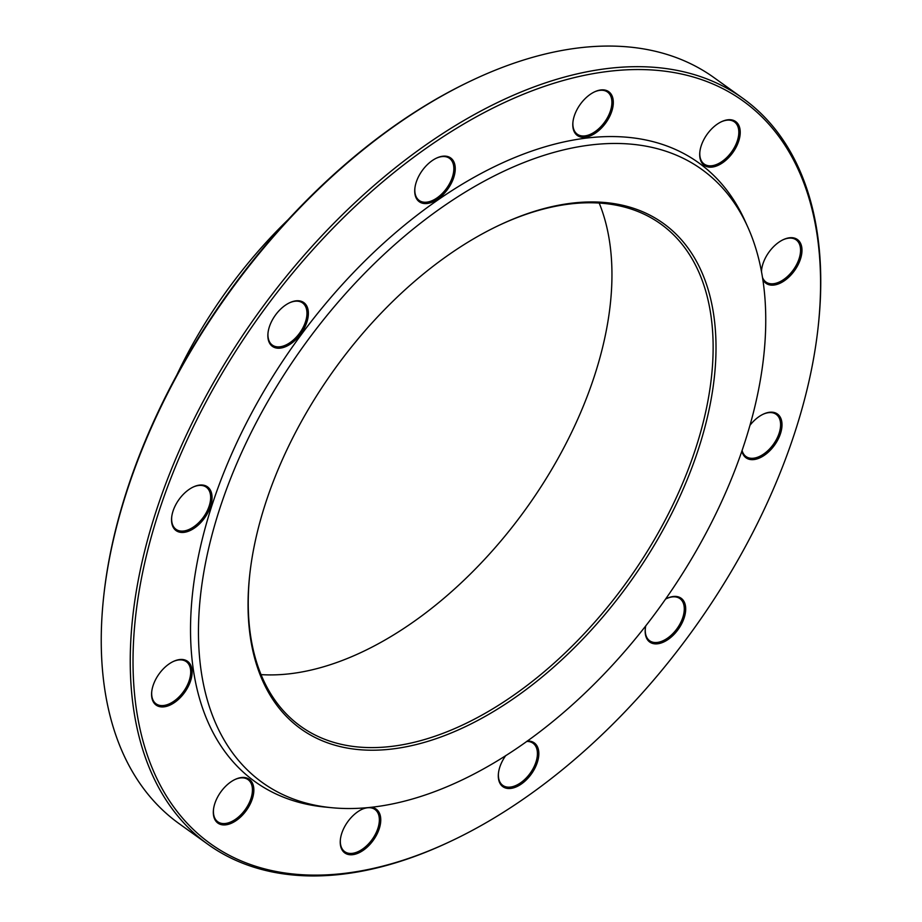 <?xml version="1.0" encoding="UTF-8"?>
<svg xmlns="http://www.w3.org/2000/svg" width="922" height="922" viewBox="0 0 922 922"><rect width="100%" height="100%" fill="white"/><g stroke="black" fill="none" stroke-linecap="round" stroke-linejoin="round"><path stroke-width="1.38" d="M742.948 98.389L714.031 77.644A458.983 268.751 125.6 0 0 473.781 79.546A458.983 268.751 125.6 0 0 103.806 595.451A458.983 268.751 125.6 0 0 179.052 823.611L207.969 844.356A458.983 268.751 -54.4 0 1 200.385 406.66A458.983 268.751 -54.4 0 1 742.948 98.389A458.983 268.751 -54.4 0 1 818.194 326.549L818.021 328.117A456.989 267.587 125.6 0 0 606.157 71.662A456.989 267.587 125.6 0 0 202.898 407.881A456.989 267.587 125.6 0 0 163.021 790.269A456.989 267.587 125.6 0 0 449.648 841.774A456.989 267.587 125.6 0 0 818.021 328.117M449.648 841.774L448.219 842.454A458.983 268.751 -54.4 0 1 207.969 844.356M249.885 573.426A309.02 180.943 125.6 0 0 300.63 726.259A309.02 180.943 125.6 0 0 665.914 518.706A309.02 180.943 125.6 0 0 660.809 224.023A309.02 180.943 125.6 0 0 499.782 224.98M261.018 674.616A309.02 180.943 125.6 0 0 564.69 446.121A309.02 180.943 125.6 0 0 599.196 203.071M295.639 432.234A311.014 182.107 -54.4 0 1 500.496 224.634A311.014 182.107 -54.4 0 1 714.999 370.586A311.014 182.107 -54.4 0 1 456.828 730.581A311.014 182.107 -54.4 0 1 249.793 574.222A311.014 182.107 -54.4 0 1 295.639 432.234M708.073 529.263A377.167 220.842 125.6 0 0 747.88 227.261A377.167 220.842 125.6 0 0 302.566 347.387A377.167 220.842 125.6 0 0 331.62 807.695A377.167 220.842 125.6 0 0 708.073 529.263M747.88 227.261L745.126 221.142A380.717 222.928 125.6 0 0 295.616 342.396A380.717 222.928 125.6 0 0 324.936 807.05L331.62 807.695M712.107 128.435A26.945 15.778 -54.4 0 1 721.557 121.669A26.945 15.778 -54.4 0 1 740.147 134.312A26.945 15.778 -54.4 0 1 717.777 165.487A26.945 15.778 -54.4 0 1 699.844 151.946A26.945 15.778 -54.4 0 1 712.107 128.435M761.468 271.391A26.945 15.778 -54.4 0 1 761.595 269.927A26.945 15.778 -54.4 0 1 783.308 239.639A26.945 15.778 -54.4 0 1 784.253 239.224A26.945 15.778 -54.4 0 1 801.967 249.424A26.945 15.778 -54.4 0 1 785.89 279.643A26.945 15.778 -54.4 0 1 762.851 279.458M750.012 425.261A26.945 15.778 -54.4 0 1 763.347 414.128A26.945 15.778 -54.4 0 1 774.007 412.468A26.945 15.778 -54.4 0 1 772.578 447.689A26.945 15.778 -54.4 0 1 741.91 451.089M665.5 599.139A26.945 15.778 -54.4 0 1 667.032 598.366A26.945 15.778 -54.4 0 1 684.124 601.743A26.945 15.778 -54.4 0 1 668.22 639.384A26.945 15.778 -54.4 0 1 645.319 628.643A26.945 15.778 -54.4 0 1 645.792 625.773M527.188 741.058A26.945 15.778 -54.4 0 1 538.678 756.34A26.945 15.778 -54.4 0 1 516.055 786.962A26.945 15.778 -54.4 0 1 498.445 773.27A26.945 15.778 -54.4 0 1 505.775 755.533M370.632 807.303A26.945 15.778 -54.4 0 1 376.649 834.836A26.945 15.778 -54.4 0 1 352.872 854.659A26.945 15.778 -54.4 0 1 340.379 839.539A26.945 15.778 -54.4 0 1 362.104 809.251A26.945 15.778 -54.4 0 1 366.483 807.718M241.449 816.189A26.945 15.778 -54.4 0 1 213.466 809.677A26.945 15.778 -54.4 0 1 235.191 779.401A26.945 15.778 -54.4 0 1 253.596 786.846A26.945 15.778 -54.4 0 1 241.449 816.189M169.302 705.399A26.945 15.778 -54.4 0 1 151.727 691.707A26.945 15.778 -54.4 0 1 173.44 661.42A26.945 15.778 -54.4 0 1 192.007 674.259A26.945 15.778 -54.4 0 1 169.302 705.399M179.548 532.155A26.945 15.778 -54.4 0 1 171.676 517.219A26.945 15.778 -54.4 0 1 193.401 486.943A26.945 15.778 -54.4 0 1 210.735 505.775A26.945 15.778 -54.4 0 1 179.548 532.155M269.431 342.88A26.945 15.778 -54.4 0 1 268.002 332.98A26.945 15.778 -54.4 0 1 289.715 302.704A26.945 15.778 -54.4 0 1 308.317 311.694A26.945 15.778 -54.4 0 1 292.919 342.212A26.945 15.778 -54.4 0 1 269.431 342.88M414.877 188.284A26.945 15.778 -54.4 0 1 436.579 158.077A26.945 15.778 -54.4 0 1 455.168 170.72A26.945 15.778 -54.4 0 1 432.798 201.895A26.945 15.778 -54.4 0 1 414.865 188.353A26.945 15.778 -54.4 0 1 414.877 188.284M576.907 109.787A26.945 15.778 -54.4 0 1 594.655 91.808A26.945 15.778 -54.4 0 1 613.234 104.451A26.945 15.778 -54.4 0 1 590.864 135.638A26.945 15.778 -54.4 0 1 572.931 122.096A26.945 15.778 -54.4 0 1 576.907 109.787M103.806 595.451L103.979 593.883A456.989 267.587 -54.4 0 1 472.352 80.226L473.781 79.546M288.206 219.609A323.184 189.24 125.6 0 0 176.943 374.758M572.977 121.692A25.943 15.19 125.6 0 0 577.276 134.197A25.943 15.19 125.6 0 0 604.74 121.969A25.943 15.19 125.6 0 0 607.517 92.039A25.943 15.19 125.6 0 0 594.287 91.981M414.912 187.961A25.943 15.19 125.6 0 0 419.21 200.466A25.943 15.19 125.6 0 0 446.674 188.238A25.943 15.19 125.6 0 0 449.452 158.296A25.943 15.19 125.6 0 0 436.221 158.25M268.048 332.588A25.943 15.19 125.6 0 0 269.466 341.728A25.943 15.19 125.6 0 0 272.336 345.093A25.943 15.19 125.6 0 0 299.8 332.865A25.943 15.19 125.6 0 0 302.577 302.923A25.943 15.19 125.6 0 0 289.358 302.877M171.734 516.827A25.943 15.19 125.6 0 0 176.021 529.332A25.943 15.19 125.6 0 0 179.341 530.818A25.943 15.19 125.6 0 0 205.18 514.545A25.943 15.19 125.6 0 0 206.263 487.162A25.943 15.19 125.6 0 0 193.032 487.116M151.773 691.304A25.943 15.19 125.6 0 0 156.06 703.809A25.943 15.19 125.6 0 0 168.738 704.108A25.943 15.19 125.6 0 0 188.261 683.133A25.943 15.19 125.6 0 0 186.302 661.65A25.943 15.19 125.6 0 0 173.082 661.593M213.524 809.286A25.943 15.19 125.6 0 0 217.811 821.79A25.943 15.19 125.6 0 0 240.492 815.163A25.943 15.19 125.6 0 0 248.053 779.632A25.943 15.19 125.6 0 0 234.822 779.574M340.425 839.135A25.943 15.19 125.6 0 0 344.724 851.651A25.943 15.19 125.6 0 0 375.392 834.226A25.943 15.19 125.6 0 0 374.966 809.481A25.943 15.19 125.6 0 0 361.735 809.424M498.491 772.878A25.943 15.19 125.6 0 0 502.79 785.383A25.943 15.19 125.6 0 0 523.293 780.75A25.943 15.19 125.6 0 0 537.272 756.178A25.943 15.19 125.6 0 0 533.031 743.224A25.943 15.19 125.6 0 0 526.646 741.438M645.365 628.251A25.943 15.19 125.6 0 0 649.664 640.755A25.943 15.19 125.6 0 0 674.835 631.443A25.943 15.19 125.6 0 0 682.776 601.962A25.943 15.19 125.6 0 0 679.894 598.597A25.943 15.19 125.6 0 0 666.675 598.539M742.106 450.524A25.943 15.19 125.6 0 0 745.979 456.517A25.943 15.19 125.6 0 0 773.443 444.289A25.943 15.19 125.6 0 0 776.209 414.358A25.943 15.19 125.6 0 0 772.89 412.86A25.943 15.19 125.6 0 0 762.99 414.301M762.54 277.534A25.943 15.19 125.6 0 0 765.94 282.028A25.943 15.19 125.6 0 0 793.393 269.8A25.943 15.19 125.6 0 0 796.17 239.87A25.943 15.19 125.6 0 0 783.504 239.582A25.943 15.19 125.6 0 0 782.951 239.812M761.641 269.524A25.943 15.19 125.6 0 0 761.537 271.725M699.89 151.554A25.943 15.19 125.6 0 0 704.189 164.058A25.943 15.19 125.6 0 0 731.653 151.83A25.943 15.19 125.6 0 0 734.419 121.888A25.943 15.19 125.6 0 0 721.2 121.842"/></g></svg>
